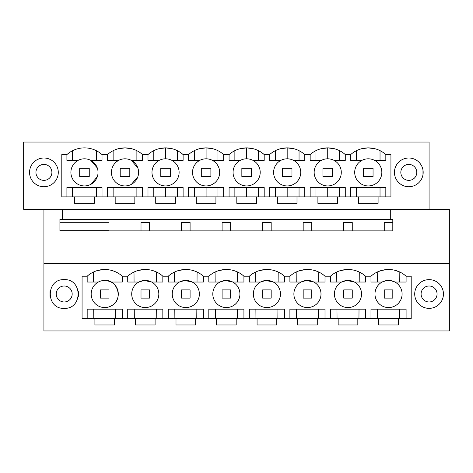 <?xml version="1.0" encoding="UTF-8"?>
<svg xmlns="http://www.w3.org/2000/svg" width="473" height="473" viewBox="0 0 473 473"><rect width="100%" height="100%" fill="white"/><g stroke="black" fill="none" stroke-linecap="round" stroke-linejoin="round"><path stroke-width="0.71" d="M43.924 330.952L449.35 330.952L449.35 263.674L43.924 263.674L43.924 330.952M64.192 308.366C82.728 309.259 82.728 278.745 64.192 279.638C45.662 278.745 45.662 309.259 64.192 308.366M386.417 280.601L382.149 282.032A13.569 13.569 0 0 0 376.567 300.385A13.569 13.569 0 0 0 394.92 305.972A13.569 13.569 0 0 0 400.507 287.619A13.569 13.569 0 0 0 382.149 282.032L370.98 282.032L370.98 276.202L365.546 276.202A26.334 26.334 0 0 0 346.875 269.527L352.373 269.87M370.98 276.202A26.334 26.334 0 0 1 406.088 276.202L411.203 276.202L411.203 318.506L398.361 318.506L398.361 324.969L378.707 324.969L378.707 318.506L398.361 318.506M357.819 318.506L357.819 324.969L338.165 324.969L338.165 318.506L378.707 318.506M317.277 318.506L317.277 324.969L297.623 324.969L297.623 318.506L338.165 318.506M276.735 318.506L276.735 324.969L257.081 324.969L257.081 318.506L297.623 318.506M236.193 318.506L236.193 324.969L216.539 324.969L216.539 318.506L257.081 318.506M195.651 318.506L195.651 324.969L175.997 324.969L175.997 318.506L216.539 318.506M155.103 318.506L155.103 324.969L135.449 324.969L135.449 318.506L175.997 318.506M114.561 318.506L114.561 324.969L94.907 324.969L94.907 318.506L135.449 318.506M98.349 282.032A13.569 13.569 0 0 0 103.617 307.521A13.569 13.569 0 0 0 111.12 305.972C124.044 300.012 117.712 278.491 103.617 280.483A13.569 13.569 0 0 0 98.349 282.032L87.18 282.032L87.18 276.208L82.071 276.202L82.071 318.506L94.907 318.506M87.18 276.202A26.334 26.334 0 0 1 122.288 276.202L127.722 276.202A26.334 26.334 0 0 1 162.836 276.202L168.264 276.202A26.334 26.334 0 0 1 203.378 276.202L208.812 276.202A26.334 26.334 0 0 1 243.92 276.202L249.354 276.202A26.334 26.334 0 0 1 284.462 276.202L289.896 276.202A26.334 26.334 0 0 1 325.004 276.202L330.438 276.202A26.334 26.334 0 0 1 346.875 269.527L340.613 270.556M429.076 279.638A14.367 14.367 0 0 1 443.443 294.005A14.367 14.367 0 0 1 429.076 308.366A14.367 14.367 0 0 1 414.715 294.005A14.367 14.367 0 0 1 429.076 279.638M43.924 209.326L43.924 263.674M97.355 270.556L103.617 269.527L109.115 269.87M113.047 270.846L116.009 272.034L115.95 282.032M429.076 209.326L429.076 142.048L23.65 142.048L23.65 209.326L449.35 209.326L449.35 263.674M62.424 209.326L62.424 219.301L59.923 219.301L59.923 230.871L392.803 230.871L392.803 219.301L390.308 219.301L390.308 209.326M109.003 230.871L109.003 222.292L59.923 222.292M370.98 318.506L370.98 309.165L370.98 318.506M406.094 318.506L406.094 309.165L370.98 309.165M390.68 280.607L394.92 282.032L406.094 282.032L406.094 276.202M330.438 276.202A26.334 26.334 0 0 0 330.438 276.208L330.438 282.032L341.607 282.032L346.875 280.483A13.569 13.569 0 0 0 334.707 296.748A13.569 13.569 0 0 0 354.378 305.972A13.569 13.569 0 0 0 346.875 280.483L354.378 282.032L365.552 282.032L365.552 276.202M289.896 276.202A26.334 26.334 0 0 0 289.896 276.208L289.89 282.032L301.065 282.032L306.333 280.483A13.569 13.569 0 0 0 294.165 296.748A13.569 13.569 0 0 0 313.836 305.972A13.569 13.569 0 0 0 306.333 280.483L313.836 282.032L325.01 282.032L325.01 276.202M249.354 276.202A26.334 26.334 0 0 0 249.348 276.208L249.348 282.032L260.522 282.032L265.791 280.483A13.569 13.569 0 0 0 253.623 296.748A13.569 13.569 0 0 0 273.293 305.972A13.569 13.569 0 0 0 265.791 280.483L273.293 282.032L284.462 282.032L284.462 276.202M208.812 276.202A26.334 26.334 0 0 0 208.806 276.208L208.806 282.032L219.98 282.032L225.249 280.483A13.569 13.569 0 0 0 213.075 296.748A13.569 13.569 0 0 0 232.751 305.972A13.569 13.569 0 0 0 225.249 280.483L232.751 282.032L243.92 282.032L243.92 276.202M168.264 276.202A26.334 26.334 0 0 0 168.264 276.208L168.264 282.032L179.438 282.032L184.707 280.483A13.569 13.569 0 0 0 172.533 296.748A13.569 13.569 0 0 0 192.204 305.972A13.569 13.569 0 0 0 184.707 280.483L192.204 282.032L203.378 282.032L203.378 276.202M127.722 276.202A26.334 26.334 0 0 0 127.722 276.208L127.722 282.032L138.896 282.032L144.159 280.483A13.569 13.569 0 0 0 131.991 296.748A13.569 13.569 0 0 0 151.662 305.972A13.569 13.569 0 0 0 144.159 280.483L151.662 282.032L162.836 282.032L162.836 276.202M117.736 290.126A13.569 13.569 0 0 0 111.12 282.032L122.294 282.032L122.294 276.202M111.12 305.972A13.569 13.569 0 0 0 117.765 290.221M122.294 318.506L122.294 309.165L87.18 309.165L87.18 318.506M127.722 318.506L127.722 309.165L162.836 309.165L162.836 318.506M168.264 318.506L168.264 309.165L203.378 309.165L203.378 318.506M208.806 318.506L208.806 309.165L243.92 309.165L243.92 318.506M249.348 318.506L249.348 309.165L284.462 309.165L284.462 318.506M289.89 318.506L289.89 309.165L325.01 309.165L325.01 318.506M330.438 318.506L330.438 309.165L365.552 309.165L365.552 318.506M111.12 282.032L107.259 280.672M93.524 282.032L93.459 272.04M115.69 318.506L115.761 309.165L93.713 309.165L93.784 318.506M62.424 219.301L390.308 219.301M125.008 158.804A13.569 13.569 0 0 1 131.393 184.346A13.569 13.569 0 0 1 111.847 175.666A13.569 13.569 0 0 1 125.008 158.804M43.924 186.74A14.367 14.367 0 0 0 58.285 172.373A14.367 14.367 0 0 0 43.924 158.006A14.367 14.367 0 0 0 29.557 172.373A14.367 14.367 0 0 0 43.924 186.74M74.639 196.874L74.639 203.337L94.293 203.337L94.293 196.874L115.181 196.874L115.181 203.337L134.835 203.337L134.835 196.874L390.929 196.874L390.929 154.576L385.82 154.576A26.334 26.334 0 0 0 350.712 154.576L345.278 154.576A26.334 26.334 0 0 0 310.164 154.576L304.736 154.576A26.334 26.334 0 0 0 269.622 154.576L264.188 154.576A26.334 26.334 0 0 0 229.08 154.576L223.646 154.576A26.334 26.334 0 0 0 188.538 154.576L183.104 154.576A26.334 26.334 0 0 0 147.996 154.576L142.562 154.576A26.334 26.334 0 0 0 107.454 154.576L102.02 154.576A26.334 26.334 0 0 0 66.912 154.576L61.797 154.576L61.797 196.874L94.293 196.874M358.439 196.874L358.439 203.337L378.093 203.337L378.093 196.874M337.551 196.874L337.551 203.337L317.897 203.337L317.897 196.874M297.003 196.874L297.003 203.337L277.349 203.337L277.349 196.874M256.461 196.874L256.461 203.337L236.807 203.337L236.807 196.874M215.919 196.874L215.919 203.337L196.265 203.337L196.265 196.874M175.377 196.874L175.377 203.337L155.723 203.337L155.723 196.874M408.808 158.006A14.367 14.367 0 0 0 394.441 172.373A14.367 14.367 0 0 0 408.808 186.74A14.367 14.367 0 0 0 423.175 172.373A14.367 14.367 0 0 0 408.808 158.006M384.265 230.871L384.265 222.493L392.803 222.493M141.007 230.871L141.007 222.493L149.551 222.493L149.551 230.871M181.549 230.871L181.549 222.493L190.093 222.493L190.093 230.871M222.097 230.871L222.097 222.493L230.635 222.493L230.635 230.871M262.639 230.871L262.639 222.493L271.177 222.493L271.177 230.871M303.181 230.871L303.181 222.493L311.719 222.493L311.719 230.871M343.723 230.871L343.723 222.493L352.261 222.493L352.261 230.871M90.851 184.346A13.569 13.569 0 0 1 72.493 178.759A13.569 13.569 0 0 1 78.08 160.4A13.569 13.569 0 0 1 96.433 165.988A13.569 13.569 0 0 1 90.851 184.346L97.302 176.76M131.393 184.346L137.844 176.76M137.844 167.986L131.393 160.4L142.562 160.4L142.562 154.576M115.181 196.874L134.835 196.874M66.912 154.576A26.334 26.334 0 0 0 66.906 154.576L66.906 160.4L72.594 160.4L72.594 150.698M131.878 148.782L125.008 147.872L118.155 148.782M107.454 154.576A26.334 26.334 0 0 0 107.448 154.576L107.448 160.4L113.136 160.4L113.136 150.698M97.302 167.986L90.851 160.4L102.02 160.4L102.02 154.576L102.02 160.4L96.332 160.4L96.332 150.698M385.82 196.874L385.82 187.539L350.706 187.539L350.706 196.874M374.651 160.4L385.82 160.4L385.82 154.576M368.266 185.942A13.569 13.569 0 0 0 374.651 184.346A13.569 13.569 0 0 1 355.105 175.666A13.569 13.569 0 0 1 361.88 160.4L350.706 160.4L350.706 154.576A26.334 26.334 0 0 0 350.706 154.576M334.104 160.4L345.278 160.4L345.278 154.576M334.104 184.346A13.569 13.569 0 0 0 327.724 158.804A13.569 13.569 0 0 0 314.557 175.666A13.569 13.569 0 0 0 334.104 184.346A13.569 13.569 0 0 1 314.557 175.666A13.569 13.569 0 0 1 321.338 160.4L310.164 160.4L310.164 154.576M293.562 160.4L304.736 160.4L304.736 154.576M293.562 184.346A13.569 13.569 0 0 0 287.176 158.804A13.569 13.569 0 0 0 274.015 175.666A13.569 13.569 0 0 0 293.562 184.346A13.569 13.569 0 0 1 274.015 175.666A13.569 13.569 0 0 1 280.796 160.4L269.622 160.4L269.622 154.576M253.02 160.4L264.194 160.4L264.194 154.576M253.02 184.346A13.569 13.569 0 0 0 246.634 158.804A13.569 13.569 0 0 0 233.473 175.666A13.569 13.569 0 0 0 253.02 184.346A13.569 13.569 0 0 1 233.473 175.666A13.569 13.569 0 0 1 240.249 160.4L229.08 160.4L229.08 154.576M212.478 160.4L223.652 160.4L223.652 154.576M212.478 184.346A13.569 13.569 0 0 0 206.092 158.804A13.569 13.569 0 0 0 192.931 175.666A13.569 13.569 0 0 0 212.478 184.346A13.569 13.569 0 0 1 192.931 175.666A13.569 13.569 0 0 1 199.707 160.4L188.538 160.4L188.538 154.576M171.936 160.4L183.11 160.4L183.11 154.576M171.936 184.346A13.569 13.569 0 0 0 165.55 158.804A13.569 13.569 0 0 0 152.389 175.666A13.569 13.569 0 0 0 171.936 184.346A13.569 13.569 0 0 1 152.389 175.666A13.569 13.569 0 0 1 159.165 160.4L147.99 160.4L147.996 154.576M118.622 160.4L107.448 160.4M78.08 160.4L66.906 160.4M66.906 196.874L66.906 187.539L102.02 187.539L102.02 196.874M107.448 196.874L107.448 187.539L136.88 187.539L136.88 196.874M142.562 196.874L142.562 187.539L113.136 187.539L113.136 196.874M147.99 196.874L147.99 187.539L183.11 187.539L183.11 196.874M188.538 196.874L188.538 187.539L223.652 187.539L223.652 196.874M229.08 196.874L229.08 187.539L264.194 187.539L264.194 196.874M269.622 196.874L269.622 187.539L304.736 187.539L304.736 196.874M310.164 196.874L310.164 187.539L345.278 187.539L345.278 196.874M72.594 196.874L72.594 187.539L96.332 187.539L96.332 196.874M136.88 160.4L136.88 150.698M361.88 160.4A13.569 13.569 0 0 1 381.427 169.086A13.569 13.569 0 0 1 374.651 184.346M361.478 148.764L368.26 147.872L375.03 148.758M377.288 272.022L381.315 270.509M381.451 270.473L387.665 269.515M394.452 270.172L399.786 272.022M399.49 318.506L399.561 309.165M377.72 309.165L392.797 309.165M377.584 318.506L377.513 309.165M380.032 150.645L380.032 160.4M356.5 160.4L356.5 150.645M380.032 187.539L380.032 196.874M356.5 196.874L356.5 187.539L368.266 187.539M377.324 282.032L377.259 272.04M399.75 282.032L399.815 272.04M158.762 148.764L165.55 147.872L172.42 148.782M153.784 160.4L153.784 150.645M153.784 196.874L153.784 187.539M199.304 148.764L206.092 147.872L212.962 148.782M165.55 196.874L165.55 187.539M194.326 160.4L194.326 150.645M165.55 158.804L165.55 147.872M177.422 160.4L177.422 150.698M177.422 196.874L177.422 187.539M194.326 196.874L194.326 187.539M239.852 148.764L246.634 147.872L253.51 148.782M206.092 196.874L206.092 187.539M234.868 160.4L234.868 150.645M206.092 158.804L206.092 147.872M217.964 160.4L217.964 150.698M217.964 196.874L217.964 187.539M234.868 196.874L234.868 187.539M280.394 148.764L287.176 147.872L294.052 148.782M246.634 196.874L246.634 187.539M275.416 160.4L275.416 150.645M246.634 158.804L246.634 147.872M258.506 160.4L258.506 150.698M258.506 196.874L258.506 187.539M275.416 196.874L275.416 187.539M320.936 148.764L327.718 147.872L334.594 148.782M287.176 196.874L287.176 187.539M315.958 160.4L315.958 150.645M287.176 158.804L287.176 147.872M299.048 160.4L299.048 150.698M299.048 196.874L299.048 187.539M315.958 196.874L315.958 187.539M327.724 196.874L327.724 187.539M327.724 158.804L327.724 147.872M339.59 160.4L339.59 150.698M339.59 196.874L339.59 187.539M144.164 269.527L149.663 269.87M153.589 270.846L156.551 272.034L156.492 282.032M137.897 270.556L144.159 269.527M156.232 318.506L156.303 309.165M134.326 318.506L134.255 309.165M134.066 282.032L134.001 272.04M178.439 270.556L184.701 269.527L190.205 269.87M194.131 270.846L197.093 272.034L197.034 282.032M196.774 318.506L196.845 309.165M174.868 318.506L174.797 309.165M174.608 282.032L174.543 272.04M225.254 269.527L230.747 269.87M234.673 270.846L237.635 272.034M218.981 270.556L225.243 269.527M237.316 318.506L237.387 309.165M215.41 318.506L215.339 309.165M215.15 282.032L215.085 272.04M237.576 282.032L237.641 272.04M259.529 270.556L265.785 269.527L271.289 269.87M275.215 270.846L278.183 272.034L278.118 282.032M277.864 318.506L277.929 309.165M255.952 318.506L255.881 309.165M255.692 282.032L255.633 272.04M300.071 270.556L306.333 269.527L311.831 269.87M315.757 270.846L318.725 272.034L318.66 282.032M318.406 318.506L318.477 309.165M296.494 318.506L296.423 309.165M296.24 282.032L296.175 272.04M356.305 270.846L359.267 272.034L359.208 282.032M358.948 318.506L359.019 309.165M337.036 318.506L336.971 309.165M336.782 282.032L336.717 272.04M109.003 298.114L109.003 289.89L100.465 289.89L100.465 298.114L109.003 298.114M149.551 298.114L149.551 289.89L141.007 289.89L141.007 298.114L149.551 298.114M190.093 298.114L190.093 289.89L181.549 289.89L181.549 298.114L190.093 298.114M230.635 298.114L230.635 289.89L222.097 289.89L222.097 298.114L230.635 298.114M271.177 298.114L271.177 289.89L262.639 289.89L262.639 298.114L271.177 298.114M311.719 298.114L311.719 289.89L303.181 289.89L303.181 298.114L311.719 298.114M352.261 298.114L352.261 289.89L343.723 289.89L343.723 298.114L352.261 298.114M392.803 298.114L392.803 289.89L384.265 289.89L384.265 298.114L392.803 298.114M79.677 168.27L89.255 168.27L89.255 176.494L79.677 176.494L79.677 168.27M120.219 168.27L129.797 168.27L129.797 176.494L120.219 176.494L120.219 168.27M160.761 168.27L170.339 168.27L170.339 176.494L160.761 176.494L160.761 168.27M201.303 168.27L210.881 168.27L210.881 176.494L201.303 176.494L201.303 168.27M241.845 168.27L251.423 168.27L251.423 176.494L241.845 176.494L241.845 168.27M282.393 168.27L291.965 168.27L291.965 176.494L282.393 176.494L282.393 168.27M322.935 168.27L332.507 168.27L332.507 176.494L322.935 176.494L322.935 168.27M363.477 168.27L373.055 168.27L373.055 176.494L363.477 176.494L363.477 168.27M36.918 168.565A7.982 7.982 0 0 1 47.749 165.39A7.982 7.982 0 0 1 50.924 176.222A7.982 7.982 0 0 1 40.093 179.397A7.982 7.982 0 0 1 36.918 168.565M58.09 169.99L58.09 174.762M29.758 169.99L29.758 174.762M401.802 168.565A7.982 7.982 0 0 1 412.633 165.39A7.982 7.982 0 0 1 415.808 176.222A7.982 7.982 0 0 1 404.983 179.397A7.982 7.982 0 0 1 401.802 168.565M422.974 169.99L422.974 174.762M394.642 169.99L394.642 174.762M57.192 290.156A7.982 7.982 0 0 1 68.017 286.981A7.982 7.982 0 0 1 71.198 297.807A7.982 7.982 0 0 1 60.367 300.988A7.982 7.982 0 0 1 57.192 290.156M50.026 296.388L50.026 291.616M78.358 296.388L78.358 291.616M422.076 290.156A7.982 7.982 0 0 1 432.907 286.981A7.982 7.982 0 0 1 436.082 297.807A7.982 7.982 0 0 1 425.251 300.988A7.982 7.982 0 0 1 422.076 290.156M414.91 296.388L414.91 291.616M443.242 296.388L443.242 291.616M59.923 230.676L109.003 230.676"/></g></svg>
